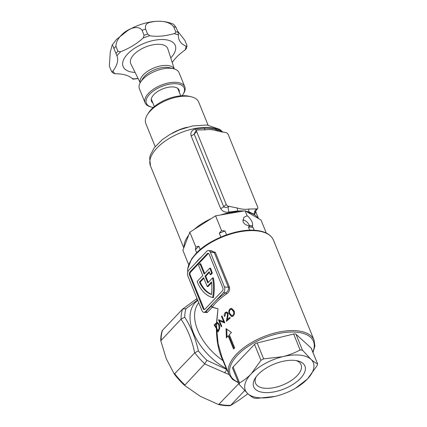 <?xml version="1.0" encoding="UTF-8"?>
<svg xmlns="http://www.w3.org/2000/svg" width="427" height="427" viewBox="0 0 427 427"><rect width="100%" height="100%" fill="white"/><g stroke="black" fill="none" stroke-linecap="round" stroke-linejoin="round"><path stroke-width="0.64" d="M209.705 250.649L215.309 252.33L229.4 287.029C230.057 289.778 229.139 292.068 226.646 293.904A45.865 22.209 157.9 0 0 215.651 302.978A45.865 22.209 157.9 0 0 212.208 307.072A1.019 0.843 -74 0 1 212.171 307.285L207.111 312.617L203.626 312.286M219.595 320.987L221.736 326.239L221.319 326.762L218.491 319.818A45.865 22.209 -22.1 0 1 218.576 319.706L223.668 321.68L221.496 316.359L221.976 315.868L224.81 322.817A45.865 22.209 157.9 0 0 224.703 322.929L219.595 320.987L224.783 322.743M219.318 320.004L219.724 321.003M229.064 374.607L204.661 363.937L206.946 360.319L226.7 369.467L222.91 360.575C218.688 351.848 216.516 341.141 216.382 328.454L214.162 325.016L216.494 322.785L218 308.758L212.171 307.285A1.019 0.608 -136.5 0 0 212.128 307.162A1.019 0.608 -136.5 0 0 211.013 306.266A46.885 22.7 -22.1 0 1 214.53 302.081L223.534 292.602A4.078 2.605 -84.7 0 0 224.442 286.928L210.351 252.224A4.078 2.605 -84.7 0 0 208.472 250.537A4.078 2.605 -84.7 0 0 206.759 251.289L188.755 270.248A4.078 2.605 -84.7 0 0 187.848 275.922L201.939 310.621A4.078 2.605 -84.7 0 0 203.818 312.313A4.078 2.605 -84.7 0 0 205.531 311.555L214.53 302.081A46.885 22.7 -22.1 0 1 225.776 292.805C227.97 291.39 228.845 289.554 228.402 287.291L214.311 252.587L211.733 250.836L208.472 250.537M234.012 310.819C234.967 312.719 234.658 314.486 233.078 316.124L231.647 316.567L229.4 314.101C228.392 312.238 228.621 310.477 230.1 308.828L231.599 308.379L234.012 310.819M227.265 316.62L227.479 313.546L226.566 312.826L225.621 313.178L225.018 316.012A45.865 22.209 157.9 0 0 224.501 316.482C223.994 314.955 224.287 313.626 225.387 312.489L226.732 311.972L228.066 313.06L227.895 316.54L227.228 319.626L229.934 317.368L230.212 318.035L226.321 321.371L227.265 316.62L227.863 316.674M226.048 328.593L231.439 332.553A45.865 22.209 157.9 0 0 229.304 334.608L234.674 347.829A45.865 22.209 157.9 0 0 234.103 348.421A45.865 22.209 157.9 0 0 233.548 349.014L228.178 335.793A45.865 22.209 157.9 0 0 226.379 337.88L226.048 328.593M203.818 312.313L205.953 311.598L211.013 306.266A1.019 0.699 -143.8 0 1 212.208 307.072L218 308.758L216.697 322.647L217.455 322.422L219.206 324.328C220.001 326.735 219.868 328.758 218.816 330.402L217.919 332.051L216.665 328.961L218.17 343.911L221.885 356.929L229.096 374.687A45.865 22.209 -22.1 0 1 236.451 354.202A45.865 22.209 -22.1 0 1 296.904 330.776A45.865 22.209 -22.1 0 1 314.085 340.18L273.488 240.204A45.865 22.209 157.9 0 0 256.307 230.799A45.865 22.209 157.9 0 0 195.854 254.23A45.865 22.209 157.9 0 0 187.784 271.962M204.688 273.52L200.749 263.817L199.969 263.747L198.566 265.226L202.756 275.554L197.13 281.478A38.222 24.414 -84.7 0 0 197.37 282.071A38.222 24.414 -84.7 0 0 212.689 297.534L213.468 297.608A38.222 24.414 95.3 0 0 213.415 277.918L212.63 277.849A38.222 24.414 95.3 0 1 212.689 297.534M189.423 274.855L203.177 308.726A2.039 1.302 -84.7 0 0 204.117 309.575A2.039 1.302 -84.7 0 0 204.976 309.196L222.414 290.83A2.039 1.302 -84.7 0 0 222.867 287.995L209.113 254.118A2.039 1.302 -84.7 0 0 208.173 253.275A2.039 1.302 -84.7 0 0 207.314 253.649L189.876 272.015A2.039 1.302 -84.7 0 0 189.423 274.855L190.202 274.924L203.957 308.801A2.039 1.302 -84.7 0 0 204.517 309.516M208.552 253.403A2.039 1.302 -84.7 0 0 208.098 253.723L190.655 272.09A2.039 1.302 -84.7 0 0 190.202 274.924M199.969 263.747L204.165 274.075L209.79 268.151L210.57 268.22A38.222 24.414 95.3 0 1 212.315 273.179L210.895 274.673L210.111 274.604L211.536 273.104L212.315 273.179M212.63 277.849L207.773 282.962L205.003 276.141L205.782 276.21L209.427 272.373M205.782 276.21L208.301 282.407M205.003 276.141L209.198 271.716A35.671 22.786 95.3 0 1 210.111 274.604M209.79 268.151A38.222 24.414 95.3 0 1 211.536 273.104M199.398 282.039L203.599 277.619L207.207 286.512L211.525 281.959A35.671 22.786 95.3 0 1 211.472 294.534A35.671 22.786 -84.7 0 1 199.398 282.039L200.178 282.114A35.671 22.786 -84.7 0 0 211.498 294.31M207.207 286.512L207.986 286.581L211.611 282.765M203.85 278.244L200.178 282.114M223.358 360.553A1.019 0.496 -26.8 0 0 222.91 360.575A45.865 27.424 43.5 0 1 197.685 330.156A45.865 27.424 43.5 0 1 198.736 302.738M216.382 328.454L216.665 328.961M247.884 393.769L239.371 399.918L230.393 405.65A54.939 32.852 -136.5 0 1 218.597 404.566L238.816 383.617M230.393 405.65L244.639 390.604M204.757 363.82A55.035 32.906 -136.5 0 1 194.781 352.814L194.669 352.916C191.979 339.764 187.416 328.528 180.984 319.209L160.787 340.773A54.939 32.852 -136.5 0 1 162.297 330.509L182.553 309.132L195.379 299.738A4.078 3.288 55.7 0 1 197.338 299.284M204.661 363.937L184.592 385.416A54.939 32.852 -136.5 0 1 174.307 374.068L194.669 352.916M180.984 319.209L184.731 317.218C190.858 326.65 195.417 337.874 198.406 350.893A52.996 31.689 43.5 0 0 206.946 360.319M197.621 299.994L185.985 308.694A52.996 31.689 43.5 0 0 184.731 317.218M160.787 340.773L166.279 358.755L174.307 374.068M184.592 385.416L200.327 396.325L218.597 404.566M226.513 368.336L226.177 368.528A48.411 28.945 -136.5 0 1 193.292 332.542A48.411 28.945 -136.5 0 1 197.797 300.427M224.495 372.851A4.078 1.313 -59.8 0 0 226.7 369.467L227.313 370.3M234.065 348.459L228.952 335.862L228.178 335.793M226.972 337.165L226.838 329.185M229.4 314.101L230.18 314.176L231.61 316.327M230.879 308.897L230.1 308.828M230.393 309.474C229.304 310.813 229.176 312.212 230.004 313.658L231.84 315.767L232.843 315.484L233.809 313.242L233.345 311.278L231.413 309.185L230.393 309.474M231.413 309.185L232.197 309.26L234.124 311.352L233.345 311.278M234.53 313.311L233.809 313.242M234.124 311.352L234.444 312.318M231.84 315.767L232.619 315.841L233.622 315.553L232.843 315.484M226.166 312.559L225.387 312.489M230.148 317.891L228.013 319.7L227.228 319.626M227.436 319.647L227.276 320.501M228.226 313.615L227.479 313.546M226.566 312.826L227.917 313.13M222.205 316.428L221.496 316.359M224.378 321.744L223.668 321.68M218.955 319.86L218.491 319.818M218.213 330.925L218.341 331.24M215.149 325.107L214.162 325.016M216.772 322.598L217.551 322.668L216.863 323.415M216.452 323.858L215.037 325.225L216.382 327.306L216.67 323.666L216.644 327.787L216.382 327.306M219.414 324.91L218.843 324.856L217.45 323.324L216.67 323.666M217.45 323.324L218.987 323.837M219.563 328.683L219.046 328.635L218.843 324.856M218.501 330.952L217.909 330.893L219.046 328.635M216.644 327.787L217.909 330.893M194.781 352.814L198.406 350.893M181.091 319.092A55.035 32.906 -136.5 0 1 182.553 309.132L185.985 308.694M223.534 292.602L225.776 292.805A1.019 0.347 -123.6 0 1 226.646 293.904M248.402 227.004A40.768 19.738 -22.1 0 1 250.809 227.153A40.768 19.738 -22.1 0 1 253.094 227.436L251.327 225.776L250.692 225.718L248.402 227.004L249.704 230.212M254.241 230.26L253.094 227.436M242.691 219.948L243.075 219.964C245.936 220.62 248.066 222.526 249.469 225.669M244.004 210.965L237.748 210.895L229.075 212.086C225.248 212.673 222.43 211.472 220.62 208.472L191.093 135.765C190.309 132.359 191.739 130.144 195.385 129.114L204.17 128.201L210.228 128.404L215.47 129.242L221.544 131.964M255.49 212.363L254.599 214.434L249.053 211.936L245.797 211.205M258.308 218.448A40.154 19.445 157.9 0 0 247.772 212.347L261.004 220.006L266.304 233.057M250.692 225.718C247.052 225.851 244.495 224.522 243.011 221.741L243.817 217.38L247.084 215.742L245.071 210.783L247.084 215.742C249.197 217.204 250.964 219.494 252.384 222.6L252.688 225.798L251.327 225.776M226.556 234.839L225.002 231.012L221.565 230.553L215.582 215.838A41.921 20.299 157.9 0 1 215.587 215.832L221.565 230.553A41.921 20.299 -22.1 0 1 221.565 230.553L219.297 233.222L220.855 237.054M188.665 264.58L182.863 250.291L188.665 264.58M182.863 250.291L189.818 232.203L195.796 246.913A41.921 20.299 -22.1 0 0 195.79 246.918L189.818 232.203A41.921 20.299 157.9 0 0 189.818 232.203L215.582 215.838M215.587 215.832L245.071 210.783L247.772 212.347M195.79 246.918L195.475 249.763L196.698 252.779M200.204 249.539L198.854 246.208L195.796 246.913M217.38 130.95L217.172 130.892C212.892 129.584 209.006 129.226 205.515 129.824L197.658 129.979A2.231 1.334 43.5 0 0 196.815 130.219L195.39 131.532L194.2 134.057L223.727 206.764L226.209 204.341A2.231 1.334 43.5 0 0 228.653 206.305L237.252 207.976A4.078 2.13 87 0 0 237.748 210.895M249.053 211.936A4.078 2.989 105.7 0 1 248.909 209.049L256.766 208.888A2.231 1.334 43.5 0 0 257.684 208.579A2.231 1.334 43.5 0 0 257.737 207.239L228.215 134.532A2.231 1.334 43.5 0 0 225.771 132.562L217.172 130.892A4.078 3.026 104.5 0 1 215.47 129.242M188.638 235.261A40.154 19.445 157.9 0 0 184.042 247.228M211.221 218.603A40.154 19.445 157.9 0 0 194.178 229.427M240.081 211.637A40.154 19.445 157.9 0 0 220.578 214.978M219.297 233.222A40.768 19.738 -22.1 0 1 225.002 231.012M195.475 249.763A40.768 19.738 -22.1 0 1 198.854 246.208M226.209 204.341L196.687 131.633A2.231 1.334 43.5 0 1 196.815 130.219M254.599 214.434A4.078 3.336 124.2 0 1 256.483 209.219L256.323 210.217C255.511 211.813 255.239 212.646 255.506 212.705L255.052 211.392M220.62 208.472A4.078 1.975 157.9 0 0 223.727 206.764C225.018 207.714 226.566 207.671 228.37 206.636L228.653 206.305M221.111 131.868A4.078 3.421 121.9 0 1 220.908 131.463M248.909 209.049C245.418 209.646 241.533 209.289 237.252 207.976M229.075 212.086A4.078 1.404 78 0 1 228.37 206.636L229.577 206.39M205.515 129.824A4.078 2.092 88 0 1 204.17 128.201M196.319 130.678A4.078 1.313 80.3 0 1 195.385 129.114M300.48 378.381A27.643 13.381 -22.1 0 1 266.603 392.621A27.643 13.381 -22.1 0 1 255.186 378.237A27.643 13.381 -22.1 0 1 258.127 374.49A27.643 13.381 -22.1 0 1 297.849 360.911A27.643 13.381 -22.1 0 1 300.48 378.381M256.131 376.849A24.585 11.903 157.9 0 0 255.522 383.206A24.585 11.903 157.9 0 0 273.344 387.753A24.585 11.903 157.9 0 0 297.133 375.691A24.585 11.903 157.9 0 0 301.078 364.711A24.585 11.903 157.9 0 0 296.21 360.58M260.993 360.308L251.193 373.855A36.69 17.763 -22.1 0 1 282.786 356.673A36.69 17.763 -22.1 0 1 310.899 359.256A36.69 17.763 157.9 0 1 307.419 379.021A36.69 17.763 -22.1 0 1 295.404 388.276L307.419 379.021L317.218 365.475L317.507 363.831C315.638 363.051 313.434 361.525 310.899 359.256L302.455 350.172L300.112 349.959C294.737 352.867 288.962 355.109 282.786 356.673L263.63 358.877L260.993 360.308L254.529 344.386L233.094 366.964L239.558 382.88L239.269 384.53L247.713 393.614C250.254 395.882 252.453 397.409 254.321 398.183L256.664 398.402L274.839 396.432M275.821 396.197L276.023 396.149A36.69 17.763 -22.1 0 1 275.821 396.197A36.69 17.763 -22.1 0 1 247.713 393.614A36.69 17.763 -22.1 0 1 251.193 373.855C247.559 377.617 243.678 380.628 239.558 382.88M300.112 349.959L293.648 334.037L257.161 342.956L263.63 358.877M311.043 347.909A3.058 1.478 -22.1 0 1 311.246 348.192L317.661 363.991L311.043 347.909L295.991 334.256L302.455 350.172M295.404 388.276A36.69 17.763 -22.1 0 1 276.023 396.149M239.269 384.53L232.603 368.33A3.058 1.478 -22.1 0 1 233.094 366.964M254.529 344.386A3.058 1.478 -22.1 0 1 257.161 342.956M293.648 334.037A3.058 1.478 -22.1 0 1 295.991 334.256M140.568 82.16L142.783 78.589A17.326 8.391 -22.1 0 1 146.701 74.335A17.326 8.391 -22.1 0 1 169.53 67.728L173.608 68.742A21.403 10.365 157.9 0 0 145.41 76.903A21.403 10.365 157.9 0 0 140.568 82.16A21.403 10.365 157.9 0 0 139.415 88.816L145.116 102.864A21.403 10.365 -22.1 0 1 151.115 90.951A21.403 10.365 -22.1 0 1 171.142 82.512A21.403 10.365 -22.1 0 1 184.779 86.756A21.403 10.365 -22.1 0 1 183.626 93.417L183.071 94.308A20.384 9.869 157.9 0 0 176.223 83.761A20.384 9.869 157.9 0 0 152.108 91.96A20.384 9.869 157.9 0 0 151.606 107.086A20.384 9.869 157.9 0 0 153.33 107.407M184.779 86.756L179.078 72.713A21.403 10.365 157.9 0 0 173.608 68.742M152.834 102.902A14.881 7.206 -22.1 0 1 152.3 96.603A14.881 7.206 -22.1 0 1 155.663 92.953A14.881 7.206 -22.1 0 1 175.267 87.279A14.881 7.206 -22.1 0 1 179.276 92.163M182.057 95.744A20.384 9.869 157.9 0 0 183.071 94.308M151.606 107.086L150.587 106.83A21.403 10.365 -22.1 0 1 145.116 102.864M147.379 114.724L148.489 112.941A26.501 12.831 -22.1 0 1 151.307 109.349A26.501 12.831 -22.1 0 1 189.391 96.331L191.429 96.838A28.54 13.819 157.9 0 0 150.416 110.86A28.54 13.819 157.9 0 0 147.379 114.724A28.54 13.819 157.9 0 0 145.842 123.606L155.166 146.578M208.05 125.106L198.72 102.133A28.54 13.819 157.9 0 0 191.429 96.838M186.973 127.267A28.54 13.819 157.9 0 0 171.787 133.432M135.087 72.425A28.129 13.621 -22.1 0 1 123.12 66.559A28.129 13.621 -22.1 0 1 122.923 61.653A28.129 13.621 -22.1 0 1 148.617 41.723A28.129 13.621 -22.1 0 1 175.241 45.395A28.129 13.621 -22.1 0 1 175.438 50.301A28.129 13.621 -22.1 0 1 170.747 57.944M174.28 68.928L167.811 48.79A19.978 9.672 157.9 0 0 167.688 48.464A19.978 9.672 157.9 0 0 148.783 45.854A19.978 9.672 157.9 0 0 130.534 60.01A19.978 9.672 157.9 0 0 130.673 63.495A19.978 9.672 157.9 0 0 130.817 63.815L140.216 82.763M145.607 29.105C144.95 25.855 146.023 23.72 148.82 22.7C154.462 20.875 167.742 19.482 173.672 26.725L175.684 31.683C175.753 32.708 175.182 33.37 173.976 33.674A40.768 19.738 -22.1 0 1 149.802 35.724L147.619 34.064L145.607 29.105A40.768 19.738 157.9 0 0 142.068 30.306L144.08 35.265L143.216 37.96A40.768 19.738 -22.1 0 1 120.681 51.731L117.921 51.256L115.904 46.297A40.768 19.738 157.9 0 0 113.902 48.486L116.945 55.809A40.768 19.738 -22.1 0 1 113.016 70.935C112.456 71.715 111.901 71.736 111.356 71.01L109.339 66.052L110.278 52.094L112.194 44.995L112.84 45.7L113.902 48.486M177.52 30.974L184.912 40.448L186.925 45.401L187.015 45.961L186.065 46.185A40.768 19.738 -22.1 0 1 179.137 39.786A40.768 19.738 -22.1 0 1 178.459 34.971L178.091 32.377L176.079 27.419A40.768 19.738 157.9 0 0 173.672 26.725M176.079 27.419L173.645 24.28C165.777 20.944 157.141 20.368 147.742 22.551C140.729 24.093 134.121 26.709 127.919 30.392L116.502 39.444L112.194 44.995M174.216 68.912A18.345 8.882 157.9 0 0 159.986 66.057A18.345 8.882 157.9 0 0 140.243 79.838A18.345 8.882 157.9 0 0 140.248 82.705M112.392 72.537L114.954 73.786A40.768 19.738 -22.1 0 1 132.589 78.878C133.053 79.379 133.149 79.235 132.866 78.445M112.6 72.878L111.356 71.01M116.934 55.782L116.945 55.809A39.135 18.948 157.9 0 1 120.681 51.731M115.904 46.297C115.968 34.443 136.485 21.884 142.068 30.306M172.236 62.577A40.768 19.738 -22.1 0 1 185.067 50.034L186.369 48.438L187.015 45.961M132.984 79.155L138.156 78.611M195.443 263.208A45.865 22.209 -22.1 0 1 198.203 260.011A45.865 22.209 -22.1 0 1 201.464 256.867M205.531 311.555L205.953 311.598A1.019 0.608 -136.5 0 1 207.111 312.617M224.442 286.928L228.402 287.291A1.019 0.491 157.9 0 0 229.4 287.029M215.309 252.33A1.019 0.491 157.9 0 1 214.311 252.587L210.351 252.224M190.655 272.09L189.876 272.015M208.098 253.723L207.314 253.649M203.957 308.801L203.177 308.726M219.232 404.241A55.035 32.906 43.5 0 0 230.687 405.298M174.808 373.833A55.035 32.906 43.5 0 0 184.8 384.855M162.591 330.156A55.035 32.906 43.5 0 0 161.123 340.127M312.799 352.029A44.846 21.713 157.9 0 0 296.674 332.195A44.846 21.713 157.9 0 0 241.565 351.314A44.846 21.713 157.9 0 0 238.277 382.288M216.19 324.072L215.144 323.976M218.843 330.354L218.234 330.295M222.339 132.119A40.154 19.445 157.9 0 0 209.876 127.534A40.154 19.445 157.9 0 0 167.24 139.672A40.154 19.445 157.9 0 0 150.507 165.98L183.775 247.916M191.093 135.765A4.078 1.975 157.9 0 0 194.2 134.057L196.687 131.633M255.842 208.803L256.483 209.219L256.766 208.888M113.016 70.935A39.135 18.948 157.9 0 0 114.954 73.786M117.921 51.256A40.768 19.738 157.9 0 0 115.914 53.444M147.619 34.064A40.768 19.738 157.9 0 0 144.08 35.265M149.802 35.724A39.135 18.948 157.9 0 0 143.216 37.96M178.091 32.377A40.768 19.738 157.9 0 0 175.684 31.683M178.459 34.971A39.135 18.948 157.9 0 0 173.976 33.674M185.067 50.034A39.135 18.948 157.9 0 0 186.065 46.185M132.589 78.878A39.135 18.948 157.9 0 0 138.076 78.44M187.768 272.015L187.683 268.941L191.654 258.826L195.897 253.601C208.899 239.387 237.455 228.317 255.837 230.377C265.044 231.269 270.931 234.546 273.488 240.204M238.463 382.757L232.603 379.459L229.096 374.687M312.991 352.499L314.891 346.062L314.085 340.18M197.034 298.537L195.379 299.738M222.83 132.21L220.012 129.477L207.063 124.999L192.449 125.949L179.351 129.883L170.015 134.42L162.228 139.688L154.323 147.662L150.331 155.134L149.642 158.049L150.507 165.98M255.645 211.434L258.548 218.587M257.684 208.579L256.323 210.217M177.733 88.373L180.765 95.829M151.297 99.112L154.323 106.569"/></g></svg>
